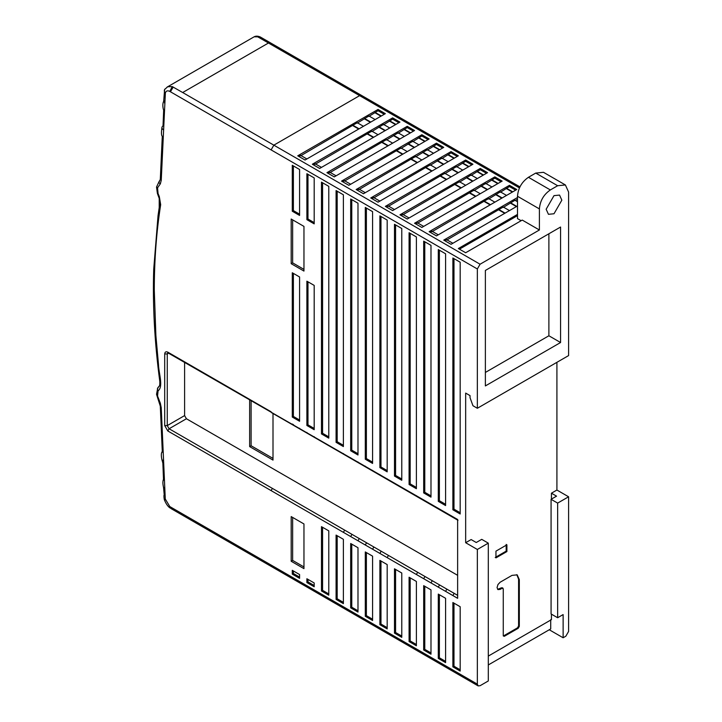 <?xml version="1.0" encoding="UTF-8"?>
<svg xmlns="http://www.w3.org/2000/svg" width="722" height="722" viewBox="0 0 722 722"><rect width="100%" height="100%" fill="white"/><g stroke="black" fill="none" stroke-linecap="round" stroke-linejoin="round"><path stroke-width="1.08" d="M551.437 614.16L551.437 619.638L488.298 656.099M465.663 542.718L471.141 539.56L476.249 542.511L481.727 539.352L488.298 543.143L477.341 549.469L465.663 542.718L465.663 393.093L470.04 395.62L470.04 397.732L472.964 405.737L477.341 408.273L568.593 355.585L568.593 192.052L565.389 184.958L557.646 185.725L550.344 189.94C543.693 194.534 540.047 200.851 539.397 208.911L539.397 229.984L480.076 264.225L477.341 268.972L477.341 408.273M551.437 499.101L551.437 493.198L556.915 490.039L568.593 496.781L568.593 631.443L565.858 636.181L563.124 637.77L549.252 629.755M556.915 362.327L556.915 490.039M495.96 557.88L495.96 551.139L506.907 544.821L506.907 551.563L495.96 557.88M503.261 635.649L503.261 588.863L502.16 588.231L500.156 589.387L497.963 589.603L497.052 587.6L497.963 584.54L500.156 582.221L512.015 575.371L517.178 574.865L519.317 579.586L519.317 626.371L518.225 628.266L504.353 636.281L503.306 635.983M503.261 588.863L501.438 587.807L497.629 589.342M260.813 38.591L268.403 42.968M380.981 422.605L380.981 455.212M485.374 385.927L485.374 270.443L560.57 227.033L560.57 342.517L485.374 385.927M554 213.757L548.449 214.308L546.148 209.227L554 195.635L559.541 195.084L561.842 200.165L554 213.757M551.437 493.198L556.554 496.149L551.076 499.308L557.646 503.099L568.593 496.781M557.646 503.099L557.646 617.743L563.124 614.584L563.124 637.77M488.298 543.143L488.298 680.963L480.085 685.71L478.144 685.9L477.341 684.131L477.341 549.469M477.341 268.972L169.796 91.405C167.504 90.313 166.033 90.837 165.365 93.003L161.241 180.347L160.338 183.839L157.549 187.837L158.073 193.604L159.309 196.574L160.672 204.678C156.412 232.042 154.282 260.498 154.282 290.027L155.88 335.414L158.497 364.583C158.65 373.039 163.65 386.721 158.073 390.837L157.549 395.99L160.338 403.21L161.241 407.74L165.275 498.992L169.796 506.564L477.341 684.131M167.811 430.971L164.706 425.601L164.706 353.951C164.914 351.93 165.943 351.325 167.811 352.155L168.19 352.986L457.631 519.488L457.631 598.303L167.811 430.971L169.092 428.76L272.393 488.397L271.111 490.608M387.182 471.854L379.889 467.639L379.889 215.86L387.182 220.075L387.182 471.854M372.588 463.425L365.287 459.21L365.287 207.431L372.588 211.645L372.588 463.425M357.986 454.995L350.684 450.781L350.684 199.001L357.986 203.216L357.986 454.995M343.383 446.566L336.082 442.351L336.082 190.572L343.383 194.787L343.383 446.566M328.781 438.137L321.48 433.922L321.48 182.143L328.781 186.357L328.781 438.137M314.187 429.707L306.886 425.493L306.886 281.192L314.187 285.407L314.187 429.707M299.585 421.278L292.284 417.063L292.284 272.763L299.585 276.977L299.585 421.278M291.192 561.265L291.192 516.591L303.962 523.964L303.962 568.638L291.192 561.265L292.645 560.416L292.645 517.439M292.284 570.326L299.585 574.541L299.585 578.34L292.284 574.125L292.284 570.326M321.48 526.654L328.781 530.869L328.781 595.199L321.48 590.984L321.48 526.654M336.082 535.083L343.383 539.298L343.383 603.628L336.082 599.413L336.082 535.083M350.684 543.513L357.986 547.727L357.986 612.057L350.684 607.843L350.684 543.513M365.287 551.942L372.588 556.157L372.588 620.487L365.287 616.272L365.287 551.942M379.889 560.371L387.182 564.586L387.182 628.916L379.889 624.701L379.889 560.371M394.483 568.801L401.784 573.015L401.784 637.346L394.483 633.131L394.483 568.801M409.085 577.23L416.386 581.445L416.386 645.775L409.085 641.56L409.085 577.23M423.688 585.659L430.989 589.874L430.989 654.204L423.688 649.99L423.688 585.659M438.29 594.089L445.591 598.303L445.591 662.634L438.29 658.419L438.29 594.089M452.884 602.518L460.185 606.733L460.185 671.063L452.884 666.848L452.884 602.518M460.185 514.001L452.884 509.786L452.884 258.007L460.185 262.221L460.185 514.001M445.591 505.571L438.29 501.357L438.29 249.577L445.591 253.792L445.591 505.571M430.989 497.142L423.688 492.927L423.688 241.148L430.989 245.363L430.989 497.142M416.386 488.713L409.085 484.498L409.085 232.719L416.386 236.933L416.386 488.713M314.187 586.769L306.886 582.555L306.886 578.755L314.187 582.97L314.187 586.769M292.284 165.284L299.585 169.499L299.585 215.445L292.284 211.23L292.284 165.284M306.886 173.713L314.187 177.928L314.187 223.874L306.886 219.659L306.886 173.713M303.962 271.075L291.192 263.701L291.192 219.028L303.962 226.401L303.962 271.075M401.784 228.504L401.784 480.283L394.483 476.069L394.483 224.289L401.784 228.504M303.962 566.951L292.645 560.416M539.397 229.984L522.241 220.075L465.654 252.745L458.353 248.53L517.493 214.389M517.493 205.96L451.051 244.316L443.75 240.101L517.493 197.53M385.34 113.661L305.045 160.022L297.744 155.808L378.048 109.446L385.34 113.661M312.346 164.237L392.642 117.876L399.943 122.09L319.647 168.452L312.346 164.237M326.949 172.666L407.244 126.305L414.545 130.52L334.25 176.881L326.949 172.666M341.551 181.096L421.847 134.734L429.148 138.949L348.852 185.31L341.551 181.096M356.145 189.525L436.449 143.164L443.75 147.378L363.446 193.74L356.145 189.525M370.747 197.954L451.042 151.593L458.344 155.808L378.048 202.169L370.747 197.954M385.349 206.384L465.645 160.022L472.946 164.237L392.651 210.598L385.349 206.384M399.952 214.813L480.247 168.452L487.549 172.666L407.253 219.028L399.952 214.813M414.554 223.242L494.85 176.881L502.151 181.096L421.847 227.457L414.554 223.242M429.148 231.672L509.452 185.31L516.753 189.525L436.449 235.886L429.148 231.672M457.631 575.326L186.429 418.751L169.092 428.76L167.269 425.601L164.706 425.601M521.149 220.706L517.493 218.604L517.493 196.267C518.143 188.207 521.798 181.89 528.441 177.296L535.742 173.081L543.486 172.314L565.389 184.958M548.882 233.775L548.882 335.775L560.57 342.517M548.882 335.775L485.374 372.444M506.176 544.397L506.176 551.139L506.907 551.563M506.176 551.139L495.229 557.465M502.53 588.439L501.438 587.807M516.808 574.676L518.586 579.17L518.586 625.956L517.493 627.851L503.622 635.856M550.715 619.684L550.715 628.916L488.298 664.953M557.646 617.743L551.076 613.953L551.076 499.308M184.606 362.462L184.606 415.592L186.429 418.751M273.006 413.507L273.006 460.094L249.65 446.611L249.65 400.015M291.192 263.701L292.645 262.862L292.645 219.867M314.187 585.506L307.978 581.923L306.886 582.555M307.978 581.923L307.978 579.387M292.284 211.23L293.376 210.598L293.376 165.916M299.585 214.181L293.376 210.598M306.886 219.659L307.978 219.028L307.978 174.345M314.187 222.611L307.978 219.028M303.962 269.396L292.645 262.862M409.085 484.498L410.177 483.866L410.177 233.35M423.688 492.927L424.78 492.296L424.78 241.78M438.29 501.357L439.382 500.725L439.382 250.209M452.884 509.786L453.985 509.154L453.985 258.647M460.185 669.799L453.985 666.216L452.884 666.848M453.985 666.216L453.985 603.15M445.591 661.37L439.382 657.787L438.29 658.419M439.382 657.787L439.382 594.72M430.989 652.941L424.78 649.358L423.688 649.99M424.78 649.358L424.78 586.291M416.386 644.511L410.177 640.928L409.085 641.56M410.177 640.928L410.177 577.862M401.784 636.082L395.584 632.499L394.483 633.131M395.584 632.499L395.584 569.432M387.182 627.653L380.981 624.07L379.889 624.701M380.981 624.07L380.981 561.003M372.588 619.223L366.379 615.64L365.287 616.272M366.379 615.64L366.379 552.574M357.986 610.794L351.776 607.211L350.684 607.843M351.776 607.211L351.776 544.144M343.383 602.365L337.183 598.782L336.082 599.413M337.183 598.782L337.183 535.715M328.781 593.935L322.581 590.352L321.48 590.984M322.581 590.352L322.581 527.286M299.585 577.077L293.376 573.494L292.284 574.125M293.376 573.494L293.376 570.958M292.284 417.063L293.376 416.432L293.376 273.394M306.886 425.493L307.978 424.861L307.978 281.824M321.48 433.922L322.581 433.29L322.581 182.774M336.082 442.351L337.183 441.72L337.183 191.204M350.684 450.781L351.776 450.149L351.776 199.633M365.287 459.21L366.379 458.578L366.379 208.062M379.889 467.639L380.981 467.008L380.981 216.492M394.483 476.069L395.584 475.437L395.584 224.921M515.309 200.481L517.493 199.218M444.842 240.733L446.674 239.686L452.875 243.269M446.674 240.101L503.261 207.015L509.461 210.589M503.261 207.44L514.939 200.265L517.493 201.745M368.933 116.395L378.048 110.71L378.048 109.446M298.836 156.439L300.668 155.383L306.877 158.966M300.668 155.808L357.255 122.713L363.464 126.296M357.255 123.137L368.933 115.971L375.142 119.554M378.048 110.71L384.257 114.293M383.535 124.825L392.642 119.139L392.642 117.876M313.438 164.869L315.27 163.813L321.48 167.396M315.27 164.237L371.857 131.142L378.066 134.725M371.857 131.566L383.535 124.401L389.745 127.984M392.642 119.139L398.851 122.722M398.138 133.254L407.244 127.568L407.244 126.305M328.041 173.298L329.864 172.242L336.082 175.825M329.864 172.666L386.46 139.572L392.669 143.155M386.46 139.996L398.138 132.83L404.347 136.413M407.244 127.568L413.453 131.151M412.74 141.683L421.847 135.998L421.847 134.734M342.634 181.727L344.466 180.671L350.675 184.254M344.466 181.096L401.053 148.001L407.262 151.584M401.053 148.425L412.74 141.259L418.95 144.842M421.847 135.998L428.056 139.581M427.334 150.113L436.449 144.427L436.449 143.164M357.237 190.157L359.069 189.101L365.278 192.684M359.069 189.525L415.655 156.43L421.865 160.013M415.655 156.855L427.334 149.689L433.543 153.272M436.449 144.427L442.658 148.01M441.936 158.542L451.042 152.856L451.042 151.593M371.839 198.586L373.671 197.53L379.88 201.113M373.671 197.954L430.258 164.86L436.467 168.443M430.258 165.284L441.936 158.118L448.145 161.701M451.042 152.856L457.261 156.439M456.539 166.972L465.645 161.286L465.645 160.022M386.441 207.015L388.274 205.96L394.483 209.542M388.274 206.384L444.86 173.289L451.07 176.872M444.86 173.713L456.539 166.547L462.748 170.13M465.645 161.286L471.854 164.869M471.141 175.401L480.247 169.715L480.247 168.452M401.044 215.445L402.867 214.389L409.076 217.972M402.867 214.813L459.454 181.718L465.672 185.301M459.454 182.152L471.141 174.977L477.35 178.56M480.247 169.715L486.457 173.298M485.735 183.83L494.85 178.144L494.85 176.881M415.637 223.874L417.469 222.818L423.679 226.401M417.469 223.242L474.056 190.148L480.265 193.731M474.056 190.581L485.735 183.406L491.953 186.989M494.85 178.144L501.059 181.727M500.337 192.26L509.452 186.574L509.452 185.31M430.24 232.303L432.072 231.248L438.281 234.83M432.072 231.672L488.659 198.577L494.868 202.16M488.659 199.01L500.337 191.835L506.546 195.418M509.452 186.574L515.661 190.157M459.445 249.162L517.493 215.652M506.528 188.686L512.367 192.061M512.737 191.844L506.528 188.261M491.926 180.256L497.765 183.632M498.135 183.415L491.926 179.832M477.323 171.827L483.162 175.202M483.541 174.986L477.323 171.403M462.73 163.398L468.569 166.773M468.939 166.556L462.73 162.973M448.127 154.968L453.967 158.344M454.337 158.127L448.127 154.544M433.525 146.539L439.364 149.914M439.734 149.698L433.525 146.115M418.922 138.11L424.762 141.485M425.132 141.268L418.922 137.685M404.329 129.68L410.159 133.056M410.538 132.839L404.329 129.256M389.727 121.251L395.566 124.626M395.936 124.41L389.727 120.827M375.124 112.822L380.963 116.197M381.333 115.98L375.124 112.397M395.584 475.437L401.784 479.02M416.386 487.449L410.177 483.866M430.989 495.879L424.78 492.296M445.591 504.308L439.382 500.725M460.185 512.737L453.985 509.154M299.585 420.014L293.376 416.432M314.187 428.444L307.978 424.861M328.781 436.873L322.581 433.29M343.383 445.303L337.183 441.72M357.986 453.732L351.776 450.149M372.588 462.161L366.379 458.578M387.182 470.591L380.981 467.008M498.875 209.967L504.714 213.333M505.084 213.125L498.875 209.542M510.562 203.225L516.401 206.591M516.762 206.375L510.562 202.801M364.556 118.498L370.765 122.081M364.556 118.922L370.395 122.298M352.877 125.24L359.087 128.823M352.877 125.673L358.708 129.039M367.471 134.102L373.31 137.469M373.689 137.252L367.471 133.669M379.158 127.352L384.988 130.727M385.368 130.511L379.158 126.928M382.073 142.532L387.913 145.898M388.283 145.682L382.073 142.099M393.752 135.781L399.591 139.156M399.97 138.94L393.752 135.357M396.676 150.961L402.515 154.327M402.885 154.111L396.676 150.528M408.354 144.21L414.193 147.586M414.563 147.369L408.354 143.786M411.278 159.391L417.117 162.757M417.487 162.54L411.278 158.957M422.957 152.64L428.796 156.015M429.166 155.799L422.957 152.216M425.881 167.82L431.711 171.186M432.09 170.97L425.881 167.387M437.559 161.069L443.398 164.445M443.768 164.228L437.559 160.645M440.474 176.249L446.313 179.616M446.683 179.399L440.474 175.816M452.162 169.499L457.992 172.874M458.371 172.657L452.162 169.074M455.077 184.679L460.916 188.045M461.286 187.828L455.077 184.245M466.755 177.937L472.594 181.303M472.964 181.087L466.755 177.504M469.679 193.108L475.518 196.474M475.888 196.258L469.679 192.675M481.357 186.366L487.197 189.733M487.567 189.516L481.357 185.933M484.281 201.537L490.121 204.904M490.491 204.687L484.281 201.104M495.96 194.796L501.799 198.162M502.169 197.945L495.96 194.362M519.939 186.881L260.895 37.327L258.963 37.526L268.467 43.004L182.684 92.524L273.846 145.158L271.111 149.905M253.738 37.048L254.108 36.831C255.651 35.929 257.619 35.938 260.01 36.858L260.904 37.327M167.053 87.127L254.135 36.813L260.01 36.858M258.079 37.066L258.963 37.526M182.684 92.524L172.278 86.604L169.796 91.405M169.796 506.564L171.249 508.712L170.446 506.943M167.621 86.766L172.278 86.604M158.073 390.837L157.405 388.896L158.38 387.299L157.45 388.553M158.073 193.604L157.414 193.496C159.842 199.795 160.672 202.963 159.887 202.981L158.037 215.688L153.723 269.171C152.559 305.063 154.598 342.544 159.824 381.604C159.869 384.889 159.67 386.378 159.219 386.071L157.784 387.831M249.65 446.611L251.112 445.763L251.112 400.854M273.006 458.407L251.112 445.763M159.219 207.268L159.219 197.891M297.058 59.511L519.452 187.91M361.532 95.494L359.628 95.638L273.846 145.158L480.076 264.225M167.811 352.155L271.111 411.793M271.111 565.064L271.941 566.779M343.383 532.34L344.665 530.128L272.393 488.397M344.665 530.128L457.631 595.352M535.742 173.081L557.646 185.725M550.344 189.94L528.441 177.296M517.493 196.267L539.397 208.911M499.425 588.971L500.156 589.387M518.586 579.17L519.317 579.586M518.586 625.956L519.317 626.371M517.493 627.851L518.225 628.266M293.556 424.753L292.284 424.022M387.182 478.812L387.561 479.643L416.756 496.501L416.386 495.671M416.756 496.501L424.058 500.716L423.688 499.886M430.989 504.1L431.359 504.931L438.66 509.145L438.29 508.315M445.591 512.53L445.961 513.36L458.01 520.309M454.165 517.484L452.884 516.744M446.864 589.134L445.591 591.345M452.884 595.56L454.165 593.349M432.261 580.705L430.989 582.916M438.29 587.13L439.563 584.919M417.668 572.275L416.386 574.486M423.688 578.701L424.96 576.49M388.463 555.417L387.182 557.628M373.861 546.987L372.588 549.198M379.889 553.413L381.162 551.202M359.258 538.558L357.986 540.769M365.287 544.984L366.559 542.773M350.684 536.554L351.966 534.343M299.585 428.236L299.955 429.058L307.256 433.272L306.886 432.451M314.187 436.666L314.557 437.487L343.762 454.346L343.383 453.524M343.762 454.346L351.054 458.56L350.684 457.739M357.986 461.954L358.356 462.775L365.657 466.99L365.287 466.168M372.588 470.383L372.958 471.204L380.259 475.428L379.889 474.598M359.628 95.638L268.467 43.004M179.949 512.43L180.78 514.145M173.19 87.055L170.446 91.784M165.365 93.003C164.038 91.468 163.966 90.097 165.157 88.869L164.616 89.492L163.686 101.297M164.345 95.376L165.139 96.613M164.192 100.827L164.806 103.86M163.641 109.852L164.463 111.053M162.288 451.521L160.302 406.188L161.241 407.74M160.338 403.21L159.002 402.091L156.53 394.293L157.775 387.84M162.387 451.548L163.235 452.902M164.219 494.85L163.533 487.386C161.999 481.132 163.695 478.496 163.912 478.993L163.497 479.598L162.865 463.154L161.918 459.733L163.587 460.898M163.542 479.417L164.472 480.762M163.533 487.386L164.806 488.343M164.345 494.76L165.139 495.987M164.3 494.696C163.813 495.075 163.813 496.727 164.3 499.624L165.365 499.859M162.477 126.503C161.43 127.604 161.8 128.733 163.587 129.906M157.549 395.99L156.53 394.293M157.549 187.837L156.53 187.052L158.975 181.809L160.293 179.498L161.241 180.347M160.338 183.839C158.741 182.729 158.452 181.962 159.472 181.556M162.387 136.296L163.235 137.496M168.56 353.202L167.269 353.951L167.269 425.601L184.606 415.592M167.739 352.814L167.269 353.951L164.706 353.951M478.144 685.9L171.249 508.712M502.205 587.735L502.936 588.15M299.955 429.058L271.481 412.623M314.557 437.487L307.256 433.272M438.66 509.145L445.961 513.36M424.058 500.716L431.359 504.931M387.561 479.643L380.259 475.428M365.657 466.99L372.958 471.204M351.054 458.56L358.356 462.775M167.775 86.676L164.607 89.501M163.695 101.279C161.909 104.528 163.479 110.439 163.677 109.961L163.028 125.727L162.026 127.027C161.205 132.532 161.295 135.619 162.288 136.305L160.293 179.498M160.302 406.188L159.002 402.091M161.918 459.733C160.311 452.143 162.549 451.557 162.45 451.241M170.374 508.171C168.082 506.844 166.051 503.992 164.3 499.624M157.414 193.496L156.53 187.052"/></g></svg>
